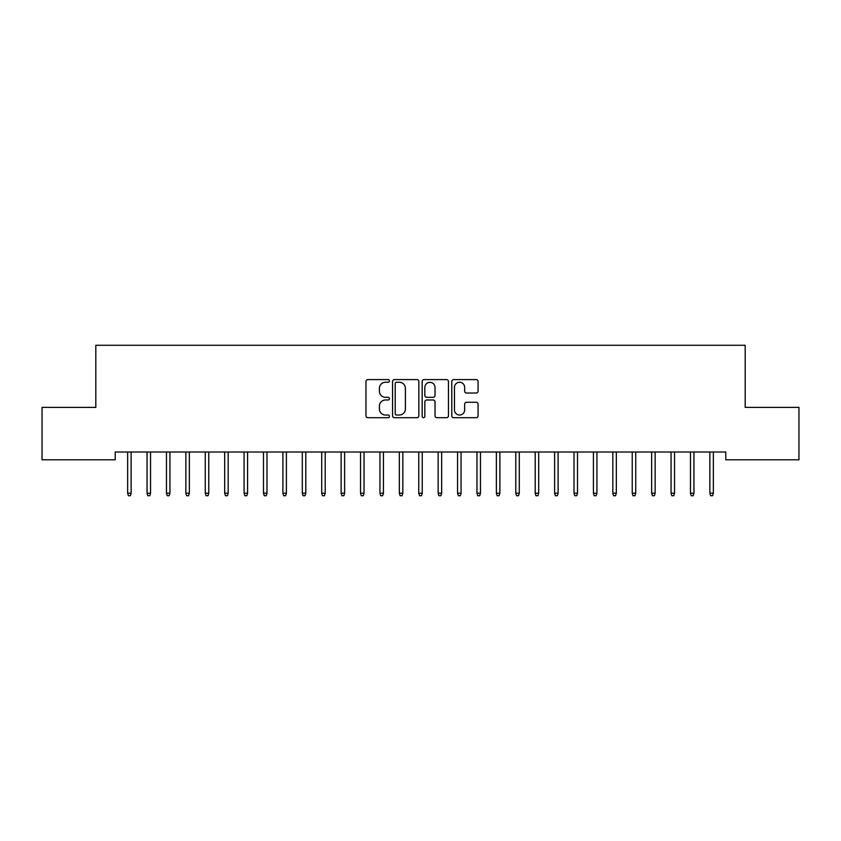 <?xml version="1.0" encoding="UTF-8"?>
<svg xmlns="http://www.w3.org/2000/svg" width="841" height="841" viewBox="0 0 841 841"><rect width="100%" height="100%" fill="white"/><g stroke="black" fill="none" stroke-linecap="round" stroke-linejoin="round"><path stroke-width="1.26" d="M389.446 380.931A1.335 1.335 0 0 0 388.111 379.596L367.874 379.596A1.903 1.903 0 0 0 365.972 381.499L365.972 415.79A1.903 1.903 0 0 0 367.874 417.693L388.111 417.693A1.335 1.335 0 0 0 389.446 416.369A1.335 1.335 0 0 0 388.111 415.034L385.493 415.034A6.097 6.097 0 0 1 379.396 408.936L379.396 406.077A6.097 6.097 0 0 1 385.493 399.98L388.111 399.98A1.335 1.335 0 0 0 389.446 398.645A1.335 1.335 0 0 0 388.111 397.309L385.493 397.309A6.097 6.097 0 0 1 379.396 391.223L379.396 388.363A6.097 6.097 0 0 1 385.493 382.266L388.111 382.266A1.335 1.335 0 0 0 389.446 380.931M476.174 393.031A1.903 1.903 0 0 0 478.077 391.118L478.077 381.499A1.903 1.903 0 0 0 476.174 379.596L453.698 379.596A1.903 1.903 0 0 0 451.785 381.499L451.785 415.79A1.903 1.903 0 0 0 453.698 417.693L476.174 417.693A1.903 1.903 0 0 0 478.077 415.79L478.077 404.174A1.903 1.903 0 0 0 476.174 402.271L466.555 402.271A1.903 1.903 0 0 0 464.653 404.174L464.653 409.935A5.099 5.099 0 0 1 459.554 415.034A5.099 5.099 0 0 1 454.455 409.935L454.455 387.365A5.099 5.099 0 0 1 459.554 382.266A5.099 5.099 0 0 1 464.653 387.365L464.653 391.118A1.903 1.903 0 0 0 466.555 393.031L476.174 393.031M725.783 452.016L115.217 452.016L115.217 459.785L42.05 459.785L42.05 407.38L95.811 407.38L95.811 345.273L745.189 345.273L745.189 407.38L798.95 407.38L798.95 459.785L725.783 459.785L725.783 452.016M418.829 381.499A1.903 1.903 0 0 0 416.926 379.596L394.45 379.596A1.903 1.903 0 0 0 392.547 381.499L392.547 415.79A1.903 1.903 0 0 0 394.45 417.693L416.926 417.693A1.903 1.903 0 0 0 418.829 415.79L418.829 381.499M424.074 379.596L446.55 379.596A1.903 1.903 0 0 1 448.453 381.499L448.453 415.79A1.903 1.903 0 0 1 446.55 417.693L436.931 417.693A1.903 1.903 0 0 1 435.028 415.79L435.028 401.882A1.903 1.903 0 0 0 433.126 399.98L426.734 399.98A1.903 1.903 0 0 0 424.831 401.882L424.831 416.369A1.335 1.335 0 0 1 423.496 417.693A1.335 1.335 0 0 1 422.171 416.369L422.171 381.499A1.903 1.903 0 0 1 424.074 379.596M396.542 382.266A1.335 1.335 0 0 0 395.207 383.601L395.207 413.698A1.335 1.335 0 0 0 396.542 415.034L399.307 415.034A6.097 6.097 0 0 0 405.404 408.936L405.404 388.363A6.097 6.097 0 0 0 399.307 382.266L396.542 382.266M435.028 387.459A5.099 5.099 0 0 0 429.93 382.361A5.099 5.099 0 0 0 424.831 387.459L424.831 395.407A1.903 1.903 0 0 0 426.734 397.309L433.126 397.309A1.903 1.903 0 0 0 435.028 395.407L435.028 387.459M131.133 493.204L130.355 495.727L128.41 495.727L127.643 493.204L131.133 493.204L131.133 452.016M127.643 493.204L127.643 452.016M150.539 493.204L149.761 495.727L147.827 495.727L147.049 493.204L150.539 493.204L150.539 452.016M147.049 493.204L147.049 452.016M169.945 493.204L169.167 495.727L167.233 495.727L166.455 493.204L169.945 493.204L169.945 452.016M166.455 493.204L166.455 452.016M189.351 493.204L188.573 495.727L186.639 495.727L185.861 493.204L189.351 493.204L189.351 452.016M185.861 493.204L185.861 452.016M208.757 493.204L207.99 495.727L206.045 495.727L205.267 493.204L208.757 493.204L208.757 452.016M205.267 493.204L205.267 452.016M228.174 493.204L227.396 495.727L225.451 495.727L224.673 493.204L228.174 493.204L228.174 452.016M224.673 493.204L224.673 452.016M247.58 493.204L246.802 495.727L244.857 495.727L244.079 493.204L247.58 493.204L247.58 452.016M244.079 493.204L244.079 452.016M266.986 493.204L266.208 495.727L264.263 495.727L263.496 493.204L266.986 493.204L266.986 452.016M263.496 493.204L263.496 452.016M286.392 493.204L285.614 495.727L283.68 495.727L282.902 493.204L286.392 493.204L286.392 452.016M282.902 493.204L282.902 452.016M305.798 493.204L305.02 495.727L303.086 495.727L302.308 493.204L305.798 493.204L305.798 452.016M302.308 493.204L302.308 452.016M325.204 493.204L324.437 495.727L322.492 495.727L321.714 493.204L325.204 493.204L325.204 452.016M321.714 493.204L321.714 452.016M344.621 493.204L343.843 495.727L341.898 495.727L341.12 493.204L344.621 493.204L344.621 452.016M341.12 493.204L341.12 452.016M364.027 493.204L363.249 495.727L361.304 495.727L360.526 493.204L364.027 493.204L364.027 452.016M360.526 493.204L360.526 452.016M383.433 493.204L382.655 495.727L380.71 495.727L379.943 493.204L383.433 493.204L383.433 452.016M379.943 493.204L379.943 452.016M402.839 493.204L402.061 495.727L400.127 495.727L399.349 493.204L402.839 493.204L402.839 452.016M399.349 493.204L399.349 452.016M422.245 493.204L421.467 495.727L419.533 495.727L418.755 493.204L422.245 493.204L422.245 452.016M418.755 493.204L418.755 452.016M441.651 493.204L440.873 495.727L438.939 495.727L438.161 493.204L441.651 493.204L441.651 452.016M438.161 493.204L438.161 452.016M461.057 493.204L460.29 495.727L458.345 495.727L457.567 493.204L461.057 493.204L461.057 452.016M457.567 493.204L457.567 452.016M480.474 493.204L479.696 495.727L477.751 495.727L476.973 493.204L480.474 493.204L480.474 452.016M476.973 493.204L476.973 452.016M499.88 493.204L499.102 495.727L497.157 495.727L496.379 493.204L499.88 493.204L499.88 452.016M496.379 493.204L496.379 452.016M519.286 493.204L518.508 495.727L516.563 495.727L515.796 493.204L519.286 493.204L519.286 452.016M515.796 493.204L515.796 452.016M538.692 493.204L537.914 495.727L535.98 495.727L535.202 493.204L538.692 493.204L538.692 452.016M535.202 493.204L535.202 452.016M558.098 493.204L557.32 495.727L555.386 495.727L554.608 493.204L558.098 493.204L558.098 452.016M554.608 493.204L554.608 452.016M577.504 493.204L576.737 495.727L574.792 495.727L574.014 493.204L577.504 493.204L577.504 452.016M574.014 493.204L574.014 452.016M596.921 493.204L596.143 495.727L594.198 495.727L593.42 493.204L596.921 493.204L596.921 452.016M593.42 493.204L593.42 452.016M616.327 493.204L615.549 495.727L613.604 495.727L612.826 493.204L616.327 493.204L616.327 452.016M612.826 493.204L612.826 452.016M635.733 493.204L634.955 495.727L633.01 495.727L632.243 493.204L635.733 493.204L635.733 452.016M632.243 493.204L632.243 452.016M655.139 493.204L654.361 495.727L652.427 495.727L651.649 493.204L655.139 493.204L655.139 452.016M651.649 493.204L651.649 452.016M674.545 493.204L673.767 495.727L671.833 495.727L671.055 493.204L674.545 493.204L674.545 452.016M671.055 493.204L671.055 452.016M693.951 493.204L693.173 495.727L691.239 495.727L690.461 493.204L693.951 493.204L693.951 452.016M690.461 493.204L690.461 452.016M713.357 493.204L712.59 495.727L710.645 495.727L709.867 493.204L713.357 493.204L713.357 452.016M709.867 493.204L709.867 452.016"/></g></svg>
